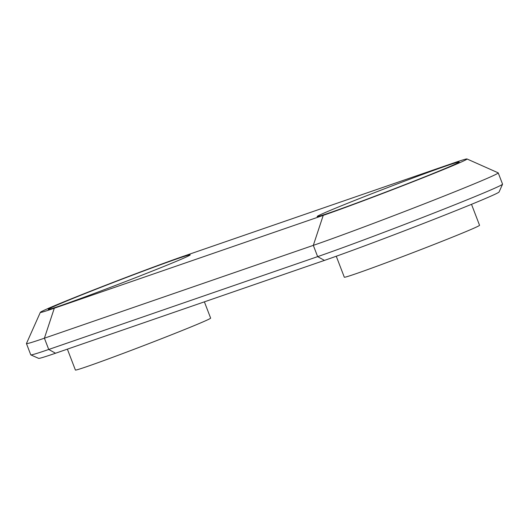 <?xml version="1.0" encoding="UTF-8"?>
<svg xmlns="http://www.w3.org/2000/svg" width="529" height="529" viewBox="0 0 529 529"><rect width="100%" height="100%" fill="white"/><g stroke="black" fill="none" stroke-linecap="round" stroke-linejoin="round"><path stroke-width="0.79" d="M204.386 301.847L210.635 318.121A72.427 1.673 159 0 1 163.421 337.958A72.427 1.673 159 0 1 87.364 366.445A72.427 1.673 159 0 1 75.396 370.036L67.375 349.147M471.504 204.326L479.552 225.294A72.427 1.673 159 0 1 432.338 245.132A72.427 1.673 159 0 1 356.281 273.619A72.427 1.673 159 0 1 344.313 277.203L336.265 256.241M329.712 212.764A76.05 1.759 159 0 1 317.182 216.566A76.05 1.759 159 0 1 365.942 196.008A76.05 1.759 159 0 1 446.575 165.795A76.05 1.759 159 0 1 459.146 162.072A76.05 1.759 159 0 1 408.791 183.166A76.05 1.759 159 0 1 329.712 212.764M60.795 305.597A76.05 1.759 159 0 1 48.265 309.399A76.05 1.759 159 0 1 97.019 288.841A76.05 1.759 159 0 1 177.658 258.628A76.05 1.759 159 0 1 190.222 254.905A76.05 1.759 159 0 1 139.868 275.993A76.05 1.759 159 0 1 60.795 305.597M502.543 184.211L499.072 192.001A102.606 2.374 159 0 1 431.135 220.461A102.606 2.374 159 0 1 324.449 260.4L55.532 353.233A102.606 2.374 159 0 1 38.617 358.358L30.821 354.893A108.643 2.513 -21 0 0 48.728 349.464L317.645 256.631A108.643 2.513 -21 0 0 430.613 214.344A108.643 2.513 -21 0 0 502.543 184.211A108.643 2.513 -21 0 0 502.55 184.145L498.225 172.877A108.643 2.513 159 0 1 427.406 202.64A108.643 2.513 159 0 1 313.32 245.363L44.403 338.196A108.643 2.513 159 0 1 26.45 343.579A108.643 2.513 159 0 1 26.457 343.513L40.343 312.341A84.501 1.951 -21 0 0 54.302 308.209L323.226 215.376A84.501 1.951 -21 0 0 412.825 181.804A84.501 1.951 -21 0 0 467.001 158.965A84.501 1.951 -21 0 0 453.069 163.183L184.152 256.016A84.501 1.951 -21 0 0 96.291 288.907A84.501 1.951 -21 0 0 40.343 312.341M26.45 343.579L30.775 354.847A108.643 2.513 -21 0 0 30.821 354.893M467.001 158.965L498.179 172.838A108.643 2.513 159 0 1 498.225 172.877M54.302 308.209L44.403 338.196L48.728 349.464L55.532 353.233M323.226 215.376L313.32 245.363L317.645 256.631L324.449 260.4"/></g></svg>
